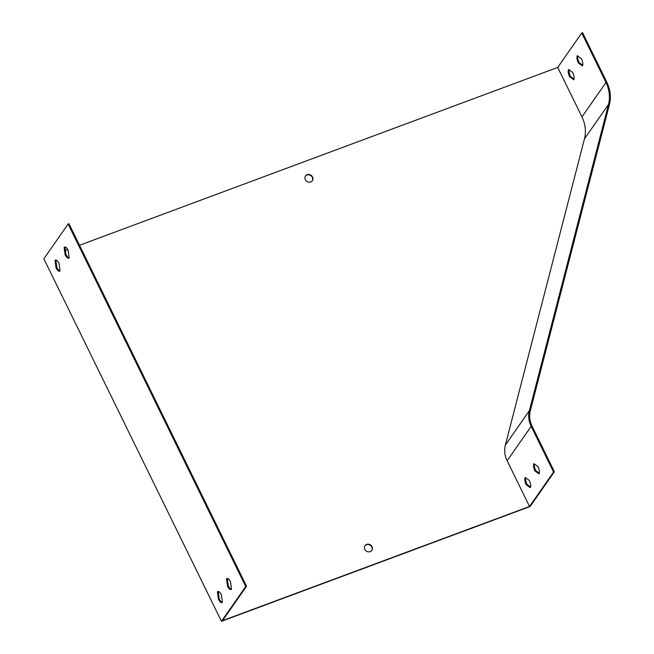 <?xml version="1.0" encoding="UTF-8"?>
<svg xmlns="http://www.w3.org/2000/svg" width="654" height="654" viewBox="0 0 654 654"><rect width="100%" height="100%" fill="white"/><g stroke="black" fill="none" stroke-linecap="round" stroke-linejoin="round"><path stroke-width="0.98" d="M55.925 260.022A5.935 2.256 -110.4 0 0 55.852 260.104L56.849 267.502A5.935 2.256 -110.4 0 0 59.98 270.936M218.289 591.461A5.935 2.256 -110.4 0 0 218.223 591.543L219.213 598.941A5.935 2.256 -110.4 0 0 222.352 602.375M246.542 586.221L222.515 620.646L529.536 506.466L507.136 460.751A24.68 22.081 34.9 0 1 505.346 445.112L584.472 138.844A34.646 31 -145.1 0 0 581.954 116.894L557.715 67.427L581.741 33.002L582.567 32.7L606.798 82.167A35.602 31.85 34.9 0 1 609.389 104.722L530.263 410.99A23.732 21.23 -145.1 0 0 531.988 426.024L554.388 471.738L530.116 506.507L221.453 621.3L245.724 586.532L246.542 586.221L68.956 223.709L68.13 224.02L43.859 258.788L221.453 621.3M227.396 578.422A5.935 2.256 -110.4 0 0 227.33 578.504L228.32 585.902A5.935 2.256 -110.4 0 0 231.451 589.336M65.024 246.983A5.935 2.256 -110.4 0 0 64.959 247.065L65.948 254.463A5.935 2.256 -110.4 0 0 69.079 257.897M525.726 477.845A5.935 2.256 -110.4 0 0 527.059 484.451L530.59 487.017M534.441 464.021A5.935 2.256 -110.4 0 0 535.773 470.627L539.313 473.194M529.266 480.412A5.935 2.256 69.6 0 1 530.312 487.721L526.233 484.761A5.935 2.256 69.6 0 1 525.178 477.453L529.266 480.412M554.388 471.738L553.562 472.041L529.536 506.466M553.562 472.041L531.162 426.326A24.68 22.081 -145.1 0 1 529.372 410.696L608.498 104.427A34.646 31 34.9 0 0 605.98 82.469L581.741 33.002M537.98 466.588A5.935 2.256 69.6 0 1 539.035 473.897L534.947 470.937A5.935 2.256 69.6 0 1 533.901 463.629L537.98 466.588M569.135 69.88A5.935 2.256 -110.4 0 0 570.46 76.485L573.999 79.052M577.85 56.056A5.935 2.256 -110.4 0 0 579.174 62.661L582.714 65.228M572.667 72.447A5.935 2.256 69.6 0 1 573.721 79.755L569.634 76.796A5.935 2.256 69.6 0 1 568.588 69.487L572.667 72.447M581.39 58.623A5.935 2.256 69.6 0 1 582.436 65.931L578.357 62.972A5.935 2.256 69.6 0 1 577.302 55.664L581.39 58.623M65.416 250.515L67.746 249.648M79.518 245.275L557.715 67.427M305.41 176.122A4.153 3.72 -145.1 0 1 306.914 175.043A4.153 3.72 -145.1 0 1 311.59 176.294A4.153 3.72 -145.1 0 1 312.211 180.864M364.891 545.82A4.153 3.72 -145.1 0 1 366.395 544.741A4.153 3.72 -145.1 0 1 371.071 546A4.153 3.72 -145.1 0 1 371.693 550.57M68.13 224.02L245.724 586.532M217.406 591.854L218.395 599.244A5.935 2.256 -110.4 0 0 221.976 602.628A5.935 2.256 -110.4 0 0 222.417 602.293L221.428 594.895A5.935 2.256 -110.4 0 0 217.839 591.51A5.935 2.256 -110.4 0 0 217.406 591.854L218.223 591.543M218.395 599.244L219.213 598.941M226.505 578.815L227.494 586.205A5.935 2.256 -110.4 0 0 231.075 589.589A5.935 2.256 -110.4 0 0 231.516 589.254L230.527 581.856A5.935 2.256 -110.4 0 0 226.938 578.471A5.935 2.256 -110.4 0 0 226.505 578.815L227.33 578.504M227.494 586.205L228.32 585.902M55.034 260.415L56.023 267.805A5.935 2.256 -110.4 0 0 59.604 271.197A5.935 2.256 -110.4 0 0 60.045 270.854L59.056 263.456A5.935 2.256 -110.4 0 0 55.467 260.071A5.935 2.256 -110.4 0 0 55.034 260.415L55.852 260.104M56.023 267.805L56.849 267.502M64.133 247.376L65.122 254.766A5.935 2.256 -110.4 0 0 68.711 258.158A5.935 2.256 -110.4 0 0 69.144 257.815L68.155 250.417A5.935 2.256 -110.4 0 0 64.574 247.032A5.935 2.256 -110.4 0 0 64.133 247.376L64.959 247.065M65.122 254.766L65.948 254.463M310.707 181.943A4.153 3.72 34.9 0 0 312.342 180.692A4.153 3.72 34.9 0 0 311.909 176.04A4.153 3.72 34.9 0 0 307.159 174.692A4.153 3.72 34.9 0 0 305.524 175.942A4.153 3.72 34.9 0 0 305.958 180.602A4.153 3.72 34.9 0 0 310.707 181.943M370.189 551.649A4.153 3.72 34.9 0 0 371.824 550.398A4.153 3.72 34.9 0 0 371.39 545.738A4.153 3.72 34.9 0 0 366.641 544.398A4.153 3.72 34.9 0 0 365.014 545.64A4.153 3.72 34.9 0 0 365.439 550.3A4.153 3.72 34.9 0 0 370.189 551.649M569.634 76.796L570.46 76.485M578.357 62.972L579.174 62.661M526.233 484.761L527.059 484.451M534.947 470.937L535.773 470.627M531.162 426.326L507.136 460.751M605.98 82.469L581.954 116.894M608.498 104.427L584.472 138.844M529.372 410.696L505.346 445.112"/></g></svg>
